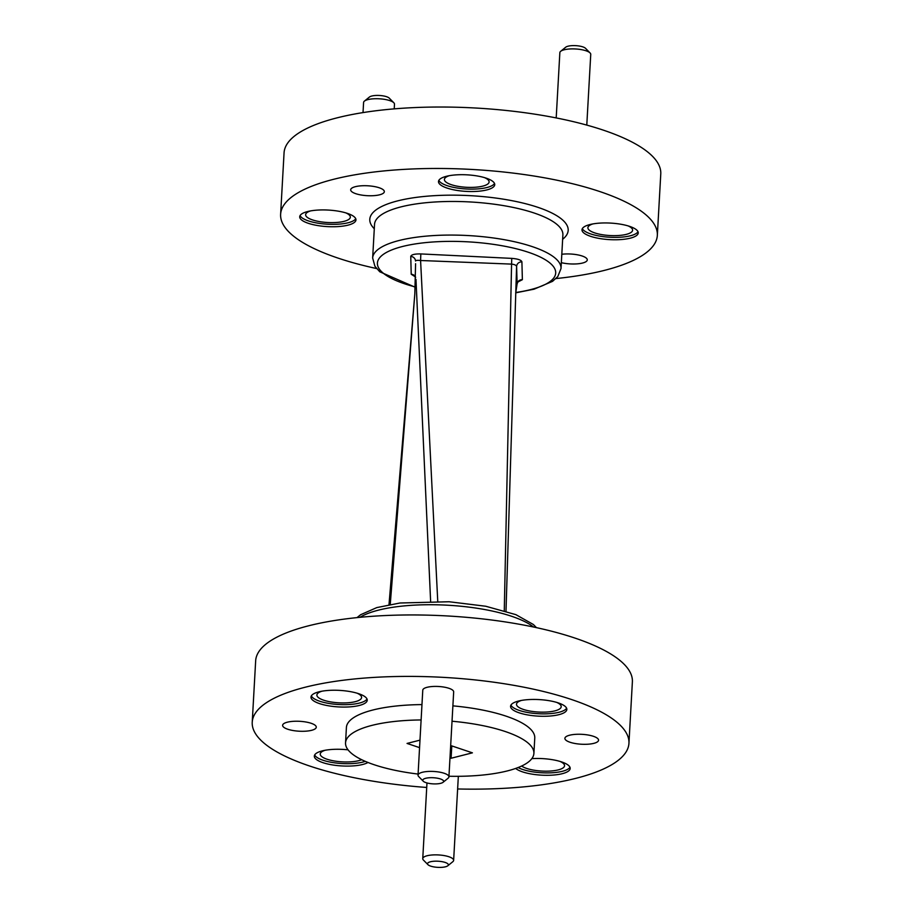 <?xml version="1.0" encoding="UTF-8"?>
<svg xmlns="http://www.w3.org/2000/svg" width="913" height="913" viewBox="0 0 913 913"><rect width="100%" height="100%" fill="white"/><g stroke="black" fill="none" stroke-linecap="round" stroke-linejoin="round"><path stroke-width="1.37" d="M321.878 691.221A22.391 6.585 -176.8 0 0 316.891 694.998A22.391 6.585 -176.8 0 0 338.883 702.827A22.391 6.585 -176.8 0 0 361.594 697.498A22.391 6.585 -176.8 0 0 357.074 693.184M521.631 766.03A22.391 6.585 -176.8 0 0 546.488 771.177A22.391 6.585 -176.8 0 0 564.542 765.733A22.391 6.585 -176.8 0 0 560.011 761.419M521.471 700.419A22.391 6.585 -176.8 0 0 516.496 704.208A22.391 6.585 -176.8 0 0 538.487 712.037A22.391 6.585 -176.8 0 0 561.198 706.708A22.391 6.585 -176.8 0 0 556.679 702.394M325.211 750.246A22.391 6.585 -176.8 0 0 320.235 754.035A22.391 6.585 -176.8 0 0 336.361 761.294A22.391 6.585 -176.8 0 0 361.662 759.696M457.63 788.969A188.649 55.476 -176.8 0 0 628.943 743.296L632.378 681.851A188.649 55.476 -176.8 0 0 516.085 623.682A188.649 55.476 -176.8 0 0 308.605 625.793A188.649 55.476 -176.8 0 0 255.663 660.795L252.228 722.24A188.649 55.476 -176.8 0 0 426.725 787.463M628.943 743.296A188.649 55.476 -176.8 0 0 512.649 685.127A188.649 55.476 -176.8 0 0 305.17 687.238A188.649 55.476 -176.8 0 0 252.228 722.24M421.966 704.596A94.324 27.732 -176.8 0 0 372.881 710.006A94.324 27.732 -176.8 0 0 346.404 727.501L345.548 742.874A94.324 27.732 -176.8 0 0 418.086 774.064M448.956 776.244A94.324 27.732 -176.8 0 0 533.9 753.396L534.767 738.035A94.324 27.732 -176.8 0 0 452.882 705.863M569.632 735.216A16.856 4.953 -176.8 0 0 564.896 738.343A16.856 4.953 -176.8 0 0 581.444 744.232A16.856 4.953 -176.8 0 0 598.551 740.226A16.856 4.953 -176.8 0 0 588.166 735.022A16.856 4.953 -176.8 0 0 569.632 735.216M287.344 722.194A16.856 4.953 -176.8 0 0 282.619 725.321A16.856 4.953 -176.8 0 0 299.167 731.21A16.856 4.953 -176.8 0 0 316.275 727.205A16.856 4.953 -176.8 0 0 305.878 722A16.856 4.953 -176.8 0 0 287.344 722.194M318.888 691.849A28.166 8.285 -176.8 0 0 310.991 697.076A28.166 8.285 -176.8 0 0 338.655 706.924A28.166 8.285 -176.8 0 0 367.243 700.225A28.166 8.285 -176.8 0 0 349.873 691.54A28.166 8.285 -176.8 0 0 318.888 691.849M515.685 768.438A28.166 8.285 -176.8 0 0 546.807 775.308A28.166 8.285 -176.8 0 0 570.18 768.461A28.166 8.285 -176.8 0 0 531.834 758.635M518.493 701.058A28.166 8.285 -176.8 0 0 510.584 706.285A28.166 8.285 -176.8 0 0 538.248 716.134A28.166 8.285 -176.8 0 0 566.847 709.435A28.166 8.285 -176.8 0 0 549.478 700.75A28.166 8.285 -176.8 0 0 518.493 701.058M348.058 749.835A28.166 8.285 -176.8 0 0 322.232 750.885A28.166 8.285 -176.8 0 0 314.323 756.112A28.166 8.285 -176.8 0 0 336.178 765.448A28.166 8.285 -176.8 0 0 367.985 762.469M448.922 776.872L453.67 691.894A15.464 4.554 -176.8 0 0 444.129 687.124A15.464 4.554 -176.8 0 0 427.124 687.295A15.464 4.554 -176.8 0 0 422.776 690.171L418.028 775.137A15.464 4.554 3.2 0 1 422.365 772.272A15.464 4.554 3.2 0 1 439.381 772.101A15.464 4.554 3.2 0 1 448.922 776.872A15.464 4.554 3.2 0 1 448.089 778.218L443.067 782.304A10.442 3.07 -176.8 0 0 438.639 778.458A10.442 3.07 -176.8 0 0 425.709 778.287A10.442 3.07 -176.8 0 0 423.233 781.197A10.442 3.07 -176.8 0 0 433.036 783.868A10.442 3.07 -176.8 0 0 443.067 782.304M421.11 719.958A94.324 27.732 -176.8 0 0 372.013 725.367A94.324 27.732 -176.8 0 0 345.548 742.874M533.9 753.396A94.324 27.732 -176.8 0 0 452.026 721.224M419.98 740.146L407.05 743.433L419.569 747.644M449.983 757.87L451.102 758.247L472.409 752.837L450.668 745.533M311.356 695.9A28.166 8.285 -176.8 0 0 338.78 704.528A28.166 8.285 -176.8 0 0 367.015 699.004M518.093 767.536A28.166 8.285 -176.8 0 0 547.503 772.912A28.166 8.285 -176.8 0 0 569.952 767.24M510.949 705.098A28.166 8.285 -176.8 0 0 538.385 713.726A28.166 8.285 -176.8 0 0 566.608 708.214M314.688 754.925A28.166 8.285 -176.8 0 0 335.573 762.96A28.166 8.285 -176.8 0 0 365.268 761.351M427.957 864.668L423.415 860.057A15.464 4.554 3.2 0 1 422.753 858.619A15.464 4.554 3.2 0 1 427.09 855.755A15.464 4.554 3.2 0 1 444.106 855.572A15.464 4.554 3.2 0 1 453.635 860.343A15.464 4.554 3.2 0 1 452.814 861.701L447.792 865.786A10.442 3.07 -176.8 0 0 443.364 861.94A10.442 3.07 -176.8 0 0 430.434 861.769A10.442 3.07 -176.8 0 0 427.957 864.668A10.442 3.07 -176.8 0 0 437.749 867.35A10.442 3.07 -176.8 0 0 447.792 865.786M423.233 781.197L418.702 776.575A15.464 4.554 3.2 0 1 418.028 775.137M451.787 745.91L451.102 758.247M517.1 283.954L515.697 293.13L517.123 283.783L516.61 266.505L516.302 275.749M430.616 601.199L415.974 279.389M414.822 293.838L390.239 604.463M504.273 610.694L511.565 264.108L420.585 260.502L437.749 601.279M628.087 225.888A22.391 6.585 3.2 0 1 632.606 229.996A22.391 6.585 3.2 0 1 632.606 230.213A22.391 6.585 3.2 0 1 610.261 235.554A22.391 6.585 3.2 0 1 587.904 227.93A22.391 6.585 3.2 0 1 587.904 227.714A22.391 6.585 3.2 0 1 592.879 223.925M345.799 212.866A22.391 6.585 3.2 0 1 350.33 216.974A22.391 6.585 3.2 0 1 350.33 217.191A22.391 6.585 3.2 0 1 327.972 222.532A22.391 6.585 3.2 0 1 305.627 214.909A22.391 6.585 3.2 0 1 305.627 214.692A22.391 6.585 3.2 0 1 310.603 210.903M484.586 177.647A22.391 6.585 3.2 0 1 489.106 181.744A22.391 6.585 3.2 0 1 489.106 181.961A22.391 6.585 3.2 0 1 466.76 187.302A22.391 6.585 3.2 0 1 444.403 179.678A22.391 6.585 3.2 0 1 444.403 179.462A22.391 6.585 3.2 0 1 449.379 175.673M376.544 268.536A188.649 55.476 3.2 0 1 280.622 214.315A188.649 55.476 3.2 0 1 468.951 169.293A188.649 55.476 3.2 0 1 657.337 233.534A188.649 55.476 3.2 0 1 657.337 235.383A188.649 55.476 3.2 0 1 555.971 278.568M280.622 214.315L284.057 152.87A188.649 55.476 3.2 0 1 472.386 107.848A188.649 55.476 3.2 0 1 660.772 172.089A188.649 55.476 3.2 0 1 660.772 173.927L657.337 235.383M384.339 191.513A16.856 4.953 3.2 0 1 384.339 191.673A16.856 4.953 3.2 0 1 367.231 195.679A16.856 4.953 3.2 0 1 350.683 189.79A16.856 4.953 3.2 0 1 367.505 185.773A16.856 4.953 3.2 0 1 384.339 191.513M561.803 254.271A16.856 4.953 3.2 0 1 587.276 259.749A16.856 4.953 3.2 0 1 587.276 259.908A16.856 4.953 3.2 0 1 578.386 263.754A16.856 4.953 3.2 0 1 561.335 262.67M581.992 230.065A28.166 8.285 -176.8 0 0 610.124 239.651A28.166 8.285 -176.8 0 0 638.244 232.929A28.166 8.285 -176.8 0 0 610.58 223.092A28.166 8.285 -176.8 0 0 581.992 229.791A28.166 8.285 -176.8 0 0 581.992 230.065M438.491 181.813A28.166 8.285 -176.8 0 0 466.623 191.41A28.166 8.285 -176.8 0 0 494.743 184.677A28.166 8.285 -176.8 0 0 467.079 174.84A28.166 8.285 -176.8 0 0 438.491 181.539A28.166 8.285 -176.8 0 0 438.491 181.813M299.715 217.043A28.166 8.285 -176.8 0 0 327.847 226.629A28.166 8.285 -176.8 0 0 355.967 219.907A28.166 8.285 -176.8 0 0 328.303 210.07A28.166 8.285 -176.8 0 0 299.715 216.769A28.166 8.285 -176.8 0 0 299.715 217.043M394.222 108.864L394.484 104.196A15.464 4.554 -176.8 0 0 394.484 104.048A15.464 4.554 -176.8 0 0 393.811 102.758A15.464 4.554 -176.8 0 0 379.294 98.798A15.464 4.554 -176.8 0 0 364.413 101.115A15.464 4.554 -176.8 0 0 363.591 102.473L363.02 112.584M364.413 101.115L369.434 97.04A10.442 3.07 3.2 0 1 379.477 95.477A10.442 3.07 3.2 0 1 389.269 98.148L393.811 102.758M586.785 125.104L590.745 54.381A15.464 4.554 -176.8 0 0 590.745 54.232A15.464 4.554 -176.8 0 0 590.072 52.943A15.464 4.554 -176.8 0 0 575.555 48.971A15.464 4.554 -176.8 0 0 560.685 51.299A15.464 4.554 -176.8 0 0 559.852 52.657L556.2 117.925M560.685 51.299L565.706 47.214A10.442 3.07 3.2 0 1 575.738 45.65A10.442 3.07 3.2 0 1 585.541 48.332L590.072 52.943M438.856 180.352A28.166 8.285 -176.8 0 0 466.292 188.98A28.166 8.285 -176.8 0 0 494.515 183.467M300.08 215.582A28.166 8.285 -176.8 0 0 327.516 224.21A28.166 8.285 -176.8 0 0 355.739 218.698M582.357 228.604A28.166 8.285 -176.8 0 0 609.793 237.232A28.166 8.285 -176.8 0 0 638.016 231.719M420.836 253.928C414.685 253.814 411.318 254.636 410.759 256.427A5.033 4.805 178.4 0 1 415.518 261.015C415.803 260.331 417.492 260.159 420.585 260.502L420.836 253.928L511.759 258.379L511.565 264.108C514.555 264.428 516.244 265.227 516.61 266.505A5.033 4.805 178.6 0 1 521.905 261.86C521.277 260.011 517.888 258.858 511.759 258.379M517.979 281.946L522.373 279.686A5.033 4.805 -1.6 0 0 517.123 283.783L518.15 281.524M415.643 277.301A5.033 4.805 -1.4 0 0 411.215 274.254L415.347 276.856M533.569 627.026A94.324 27.732 -176.8 0 0 378.461 610.146A94.324 27.732 -176.8 0 0 359.973 617.314M374.296 228.752A99.357 29.216 3.2 0 1 453.179 195.165A99.357 29.216 3.2 0 1 568.183 229.425A99.357 29.216 3.2 0 1 562.648 239.274M562.887 233.99A94.324 27.732 -176.8 0 0 468.7 201.876A94.324 27.732 -176.8 0 0 374.535 224.381L372.652 257.991A94.324 27.732 3.2 0 1 466.817 235.486A94.324 27.732 3.2 0 1 561.016 267.6A94.324 27.732 3.2 0 1 561.016 268.525L562.887 234.915A94.324 27.732 -176.8 0 0 562.887 233.99M521.905 261.86L522.373 279.686M411.215 274.254L410.759 256.427M515.799 292.491A89.291 26.26 -176.8 0 0 508.096 246.909A89.291 26.26 -176.8 0 0 377.411 263.948A89.291 26.26 -176.8 0 0 415.278 286.944M453.635 860.343L458.337 776.312M422.753 858.619L426.976 782.955M536.456 627.642L533.375 624.503L515.868 614.643L485.739 606.243L449.07 601.747L399.951 603.002L376.807 607.59L360.601 614.734L357.029 617.61M415.586 263.697L414.822 293.94L388.995 604.691M372.652 257.991L374.912 266.254L379.774 271.789L415.267 287.264M561.016 268.525L557.809 276.548L552.559 281.341L534.059 289.181L515.754 292.822M415.141 276.388L415.632 277.392M505.996 611.208L516.313 275.452"/></g></svg>
